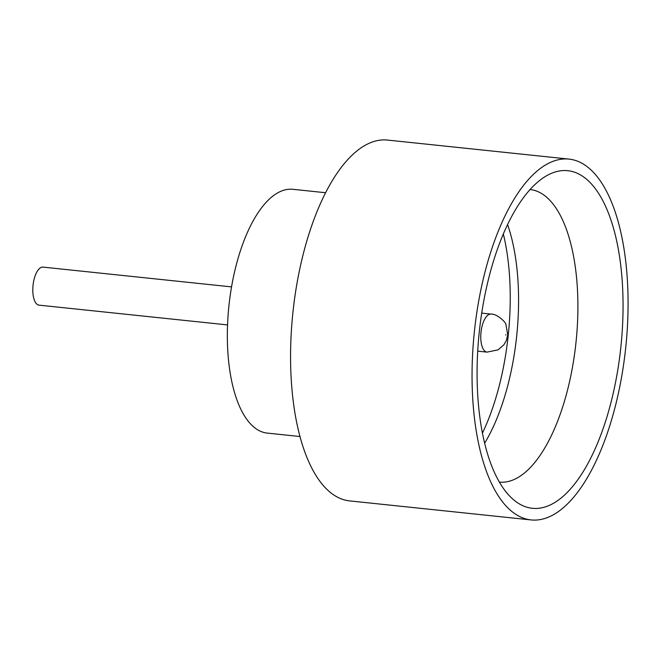 <?xml version="1.0" encoding="UTF-8"?>
<svg xmlns="http://www.w3.org/2000/svg" width="660" height="660" viewBox="0 0 660 660"><rect width="100%" height="100%" fill="white"/><g stroke="black" fill="none" stroke-linecap="round" stroke-linejoin="round"><path stroke-width="0.99" d="M227.551 324.918L39.031 305.143A19.123 8.019 -84 0 1 33 285.755A19.123 8.019 -84 0 1 43.015 267.11L231.536 286.885M478.846 336.221A169.736 71.197 -84 0 1 548.237 174.85A169.736 71.197 -84 0 1 621.283 342.82A169.736 71.197 -84 0 1 514.115 500.222A169.736 71.197 -84 0 1 478.846 336.221M499.389 482.097A147.089 61.694 96 0 0 576.37 338.662A147.089 61.694 96 0 0 530.071 189.527M503.332 233.953A154.44 64.779 -84 0 1 508.629 331.378A154.44 64.779 -84 0 1 482.443 433.092M507.573 224.548A147.089 61.694 -84 0 1 517.044 332.442A147.089 61.694 -84 0 1 484.646 443.165M300.011 436.532L267.267 433.1A122.57 51.414 -84 0 1 228.624 308.814A122.57 51.414 -84 0 1 292.834 189.296L325.578 192.728M531.143 519.932L349.66 500.899A181.409 76.09 -84 0 1 292.462 316.957A181.409 76.09 -84 0 1 387.502 140.069L568.986 159.101A181.409 76.09 -84 0 1 626.183 343.043A181.409 76.09 -84 0 1 531.143 519.932A181.409 76.09 -84 0 1 473.946 335.989A181.409 76.09 -84 0 1 568.986 159.101M505.593 334.867L506.005 334.884L505.593 334.867M477.716 351.153L486.989 352.126A19.123 8.019 -84 0 1 480.959 332.739A19.123 8.019 -84 0 1 490.974 314.094L481.701 313.12M486.989 352.126L498.061 349.858L503.844 344.85L506.36 340.469L507.738 334.876L505.956 324.712C506.071 322.187 496.468 313.434 490.974 314.094"/></g></svg>
